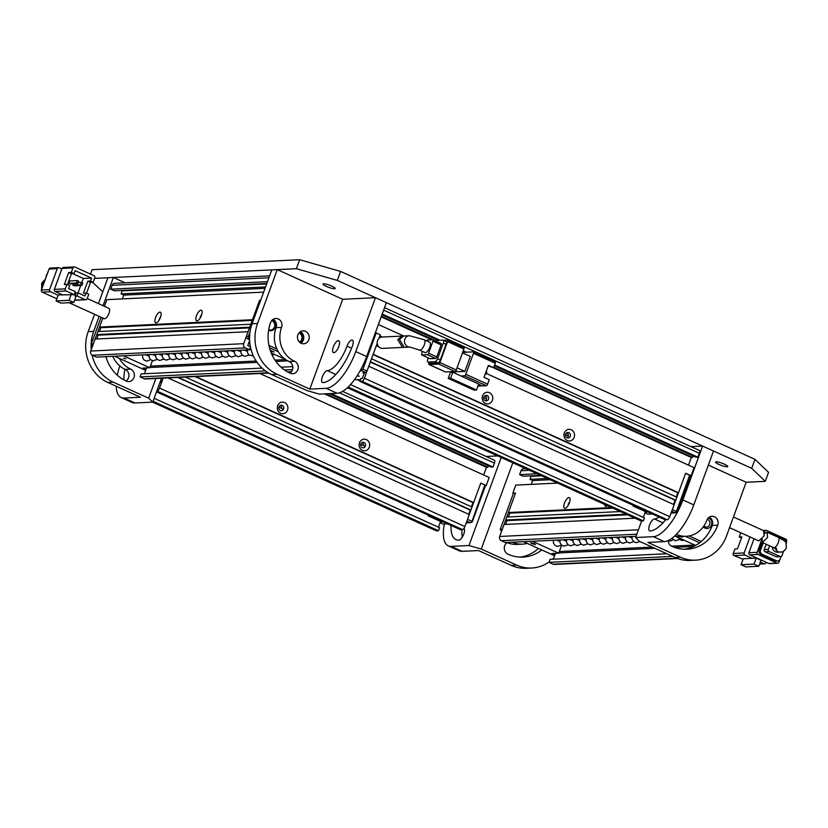 <?xml version="1.0" encoding="UTF-8"?>
<svg xmlns="http://www.w3.org/2000/svg" width="828" height="828" viewBox="0 0 828 828"><rect width="100%" height="100%" fill="white"/><g stroke="black" fill="none" stroke-linecap="round" stroke-linejoin="round"><path stroke-width="1.24" d="M492.37 400.297A5.827 5.289 87.3 0 0 489.441 392.679A5.827 5.289 87.3 0 0 482.558 395.846A5.827 5.289 87.3 0 0 485.498 403.453A5.827 5.289 87.3 0 0 492.37 400.297M488.489 399.179A2.753 2.494 87.3 0 0 486.036 395.38A2.753 2.494 87.3 0 0 483.852 397.078A2.753 2.494 87.3 0 0 486.305 400.887A2.753 2.494 87.3 0 0 488.489 399.179M574.156 437.381A5.827 5.289 87.3 0 0 571.227 429.763A5.827 5.289 87.3 0 0 564.344 432.93A5.827 5.289 87.3 0 0 567.273 440.548A5.827 5.289 87.3 0 0 574.156 437.381M570.275 436.273A2.753 2.494 87.3 0 0 567.822 432.464A2.753 2.494 87.3 0 0 565.638 434.172A2.753 2.494 87.3 0 0 568.08 437.971A2.753 2.494 87.3 0 0 570.275 436.273M485.229 400.669A2.753 2.494 87.3 0 0 484.991 395.691M567.014 437.764A2.753 2.494 87.3 0 0 566.776 432.775M690.397 475.779L685.625 473.264L691.08 475.738L690.397 475.779L677.138 512.004L675.224 512.884L671.053 513.081M375.415 332.597L380.29 334.802L378.996 338.362M643.325 517.376L645.426 511.632M350.513 384.596L644.474 517.893L643.377 520.895L348.184 387.028M640.893 520.791A3.24 1.242 -65.6 0 0 641.089 520.947A3.24 1.242 -65.6 0 0 641.327 520.988L643.377 520.895M486.253 373.428L694.04 467.654L691.08 475.738M383.633 310.138L699.298 453.289A3.24 1.242 -65.6 0 0 699.267 450.401L384.534 307.674M699.298 453.289L697.869 457.18L494.626 365.013M494.347 365.769L696.1 457.263L697.869 457.18M688.513 465.15L691.318 457.491L692.684 457.429L693.222 455.959M361.143 368.926L361.65 369.64L362.943 369.184L376.202 332.949L380.29 334.802L379.907 335.857L382.495 337.027M378.934 346.932L376.295 345.731L373.169 354.27L678.505 492.732L685.625 473.264L672.367 509.499L677.138 512.004M378.375 324.514L403.722 336.002M676.279 496.966L677.821 492.763L678.505 492.732M676.859 497.224L675.762 500.215L370.437 361.753L371.534 358.762L676.859 497.224M673.547 504.449L675.079 500.247L675.762 500.215M669.738 516.682L674.116 504.707L368.791 366.245L364.403 378.22A3.24 1.242 114.4 0 1 361.95 381.284L667.275 519.746A3.24 1.242 -65.6 0 0 669.738 516.682L364.403 378.22M667.275 519.746L665.226 519.839L359.901 381.377L360.987 378.386L362.353 378.324L364.444 372.631M379.866 337.71L379.317 337.462M360.294 380.3L359.031 379.731M360.076 380.89L357.665 379.793M691.318 457.491L493.364 367.725M431.823 339.811L381.18 316.855M359.901 381.377L361.95 381.284M373.066 354.56L677.821 492.763M692.684 457.429L493.809 367.239M435.352 340.732L381.397 316.265M464.611 352.283L462.997 351.558M438.333 340.37L381.936 314.795M466.381 352.2L463.276 350.793M440.103 340.287L382.215 314.029M675.079 500.247L370.323 362.043M357.106 375.84L359.28 376.305L357.448 375.301M376.202 332.949L375.374 332.711M360.139 370.789L361.712 370.706L361.65 369.64M377.216 343.227L367.032 371.037L365.81 372.569L362.933 372.704L364.206 373.273M354.467 379.69L360.532 379.659M367.032 371.037L362.943 369.184M361.712 370.706L365.81 372.569M652.309 513.981L647.91 514.198L644.971 512.863M689.714 475.127L676.455 511.352L675.224 512.884L671.715 511.29M645.188 512.273L646.689 512.201L633.058 506.022L634.59 505.949M633.058 506.022L633.296 505.359M568.298 435.807L565.524 434.555M486.512 398.723L483.738 397.461M425.033 352.552A5.672 2.173 -65.6 0 0 429.763 347.274A5.672 2.173 -65.6 0 0 429.711 342.223L424.257 339.749A5.672 2.173 114.4 0 1 424.309 344.8A5.672 2.173 114.4 0 1 419.579 350.078L425.033 352.552M424.257 339.749L409.374 335.733L403.743 336.002L399.469 339.49L404.23 347.336L409.912 347.067M488.189 365.924L493.633 367.715L488.406 365.345L484.028 377.32L489.255 379.69L487.609 384.182L465.802 374.287L473.471 353.328A1.625 0.621 -65.6 0 0 473.461 351.89A1.625 0.621 -65.6 0 0 473.337 351.869L463.773 352.324A1.625 0.621 -65.6 0 0 462.935 353.07M462.51 352.883L470.325 356.423L464.85 371.399L458.019 371.72L455.876 370.747M460.989 375.995L452.812 372.279L450.618 378.272L476.514 390.019L478.708 384.026L460.989 375.995L464.57 375.819L486.378 385.713L482.279 385.91L478.625 384.244M465.802 374.287A1.625 0.621 114.4 0 1 464.57 375.819M456.29 370.944L455.379 373.449M493.633 367.715L495.279 363.223A1.625 0.621 -65.6 0 0 495.268 361.774A1.625 0.621 -65.6 0 0 495.144 361.753L473.554 351.962M457.035 367.849L464.85 371.399M452.812 372.279L450.422 372.403L448.227 378.386L474.123 390.133L476.514 390.019M478.408 384.834L480.913 385.972L477.942 386.117M455.027 371.493L445.474 371.948L429.111 364.537L438.674 364.072L455.027 371.493A1.625 0.621 -65.6 0 0 456.259 369.961L439.906 362.55L447.575 341.591L463.928 349.002A1.625 0.621 -65.6 0 0 463.918 347.563A1.625 0.621 -65.6 0 0 463.794 347.543L447.658 340.225M463.928 349.002L456.259 369.961M486.378 385.713A1.625 0.621 -65.6 0 0 487.609 384.182M450.618 378.272L448.227 378.386M480.913 385.972L481.13 385.382M447.575 341.591A1.625 0.621 114.4 0 0 447.555 340.142A1.625 0.621 114.4 0 0 447.441 340.122L443.56 340.308M429.152 362.602L428.976 363.068A1.625 0.621 114.4 0 0 428.987 364.517L445.35 371.927M486.129 371.555L486.823 371.865L485.943 374.266L485.26 373.945M439.906 362.55A1.625 0.621 114.4 0 1 438.674 364.072M446.044 344.303A3.24 1.242 -65.6 0 0 446.013 341.426L443.29 340.184A3.24 1.242 114.4 0 1 443.311 343.071L446.044 344.303L440.341 359.88L437.619 358.638L443.311 343.071M430.343 363.078A3.24 1.242 -65.6 0 0 430.539 363.233A3.24 1.242 -65.6 0 0 430.777 363.275L437.877 362.933A3.24 1.242 -65.6 0 0 440.341 359.88M485.943 374.266L485.146 374.246M430.777 363.275L428.055 362.043A3.24 1.242 114.4 0 1 427.807 362.002A3.24 1.242 114.4 0 1 427.786 359.114L428.231 357.903M435.228 340.815A3.24 1.242 114.4 0 1 435.942 340.484L443.042 340.142A3.24 1.242 114.4 0 1 443.29 340.184M437.619 358.638A3.24 1.242 114.4 0 1 435.155 361.701L437.877 362.933M428.055 362.043L435.155 361.701M429.856 358.607A1.625 0.621 -65.6 0 0 429.96 358.69A1.625 0.621 -65.6 0 0 430.074 358.71L435.538 358.452A1.625 0.621 -65.6 0 0 436.77 356.92L441.158 344.945A1.625 0.621 -65.6 0 0 441.138 343.496A1.625 0.621 -65.6 0 0 441.024 343.475L433.054 339.863M422.539 351.414L421.762 353.535A1.625 0.621 114.4 0 0 421.783 354.974L429.96 358.69M436.77 356.92L428.594 353.204L432.972 341.229A1.625 0.621 114.4 0 0 432.961 339.791A1.625 0.621 114.4 0 0 432.837 339.77L427.383 340.029A1.625 0.621 114.4 0 0 426.534 340.774M430.074 358.71L421.897 355.005L427.362 354.736L435.538 358.452M428.594 353.204A1.625 0.621 114.4 0 1 427.362 354.736M403.36 347.294L402.491 347.418L397.74 339.573L402.015 336.085L402.884 336.137M402.015 336.085L382.06 337.048A5.672 5.144 87.3 0 0 377.558 340.546A5.672 5.144 87.3 0 0 382.598 348.371L402.491 347.418M718.921 464.425A6.479 1.149 20.1 0 1 715.568 462.065A6.479 1.149 20.1 0 1 724.386 464.166A6.479 1.149 20.1 0 1 727.74 466.516A6.479 1.149 20.1 0 1 718.921 464.425M326.356 286.395A6.479 1.149 20.1 0 1 323.003 284.045A6.479 1.149 20.1 0 1 331.821 286.136A6.479 1.149 20.1 0 1 335.174 288.496A6.479 1.149 20.1 0 1 326.356 286.395M90.469 274.099L92.084 269.68L299.674 259.713L340.587 271.418L754.97 459.333L768.57 472.353L765.279 481.337L751.679 468.317L754.97 459.333M92.601 282.317L102.755 291.849M708.354 465.108L746.163 482.258L765.279 481.337M751.679 468.317L337.306 280.402L340.587 271.418M337.306 280.402L296.383 268.696L299.674 259.713M296.383 268.696L94.558 278.394M709.265 517.148A6.479 5.879 -92.7 0 1 712.266 525.48A38.885 35.252 -92.7 0 1 684.145 549.233M668.186 540.57A6.479 5.879 87.3 0 0 671.86 546.314A38.885 35.252 87.3 0 0 686.878 549.223A38.885 35.252 87.3 0 0 717.731 525.221A6.479 5.879 87.3 0 0 714.471 516.755A6.479 5.879 87.3 0 0 711.966 516.268A6.479 5.879 87.3 0 0 706.822 520.274A25.916 23.494 -92.7 0 1 686.257 536.275A25.916 23.494 -92.7 0 1 676.331 534.37M690.945 446.623L702.61 446.064L682.883 499.957A38.885 14.883 114.4 0 1 653.344 536.679L635.593 537.527L641.648 520.978M659.129 517.076A25.916 9.915 114.4 0 1 654.462 518.98A6.479 2.484 -65.6 0 0 649.763 524.517A6.479 2.484 -65.6 0 0 649.587 530.862A6.479 2.484 -65.6 0 0 650.073 530.955A38.885 14.883 -65.6 0 0 665.557 519.829M702.61 446.064L713.508 451.012L693.792 504.904L682.883 499.957M635.593 537.527L639.671 541.44L675.12 557.513A38.885 35.252 87.3 0 0 690.128 560.411L695.592 560.152A38.885 35.252 -92.7 0 1 680.575 557.244L675.12 557.513M653.344 536.679L664.253 541.626L647.869 542.412L680.575 557.244M664.253 541.626A38.885 14.883 -65.6 0 0 693.792 504.904M695.592 560.152A38.885 35.252 -92.7 0 0 726.435 536.151L746.163 482.258M690.055 513.764A6.479 5.879 87.3 0 0 690.376 513.081M674.716 535.954A25.916 23.494 87.3 0 0 680.792 536.534L686.257 536.275M160.477 317.383A5.827 2.236 -65.6 0 0 161.046 313.046A5.827 2.236 -65.6 0 0 158.645 312.767A5.827 2.236 -65.6 0 0 155.56 317.621A5.827 2.236 -65.6 0 0 156.668 322.723A5.827 2.236 -65.6 0 0 160.477 317.383M160.736 316.586A2.753 1.056 -65.6 0 0 159.442 318.728A2.753 1.056 -65.6 0 0 159.121 320.157M201.442 315.416A5.827 2.236 -65.6 0 0 202.022 311.08A5.827 2.236 -65.6 0 0 199.62 310.8A5.827 2.236 -65.6 0 0 196.526 315.654A5.827 2.236 -65.6 0 0 197.633 320.746A5.827 2.236 -65.6 0 0 201.442 315.416M201.711 314.619A2.753 1.056 -65.6 0 0 200.417 316.762A2.753 1.056 -65.6 0 0 200.097 318.19M249.994 331.966L248.379 336.406L246.33 336.499L259.588 300.274L260.696 300.212L259.588 300.274L252.457 319.732L99.505 327.081L102.62 318.542L103.81 318.49M104.421 306.308L106.853 299.664L263.656 292.129M250.439 346.984L249.414 349.768L96.452 357.116L92.363 355.264L245.326 347.915A3.24 2.939 -92.7 0 1 243.701 343.682L248.079 331.707L95.117 339.056L90.738 351.031A3.24 2.939 87.3 0 0 92.363 355.264M250.377 346.715L247.789 345.545L249.601 340.587M96.762 334.564L97.859 331.573L250.822 324.224L249.725 327.215L96.762 334.564L98.128 335.185L96.741 338.973M245.326 347.915L249.414 349.768M121.188 290.452L122.14 290.887L121.043 293.878L123.776 295.12L122.378 298.918M267.496 281.655L110.683 289.179L114.233 290.794L266.833 283.466M110.683 289.179L112.111 285.287L268.914 277.763M269.618 275.848L114.678 283.29A3.24 2.939 87.3 0 0 112.111 285.287M265.405 370.882L140.077 376.895L144.165 378.748A3.24 2.939 87.3 0 0 145.417 378.996L268.769 373.066M140.077 376.895L141.174 373.904L262.072 368.098M144.403 373.749L146.535 367.922M285.712 359.611L274.999 360.118M256.183 361.029L150.417 366.1M287.813 360.873L275.921 361.443M257.073 362.353L149.909 367.497M265.043 288.33L123.776 295.12M122.14 290.887L266.647 283.952M99.474 331.49L100.861 327.691L99.505 327.081M100.861 327.691L252.209 320.426M281.054 367.187L292.739 366.628M265.56 286.943L121.043 293.878M292.512 369.578L284.501 369.961M249.466 327.909L98.128 335.185M123.424 358.224L125.846 358.803L123.424 358.224M92.498 346.228L91.318 343.941L101.088 317.248M145.656 370.333L114.595 356.247M102.817 318.035L93.367 343.848L91.318 343.941M152.414 360.635L149.806 367.767L123.475 355.823M149.806 367.767L142.975 368.087L145.976 369.454M272.236 320.012A5.506 4.989 -92.7 0 1 275.258 327.308A5.506 4.989 -92.7 0 1 268.624 330.227M268.707 329.71A4.864 4.409 87.3 0 0 274.441 327.07A4.864 4.409 87.3 0 0 271.688 320.602M299.498 332.37A5.506 4.989 -92.7 0 1 302.52 339.666A5.506 4.989 -92.7 0 1 299.984 342.585M299.384 342.047A4.864 4.409 87.3 0 0 298.949 332.959M269.11 327.66A4.864 4.409 87.3 0 0 269.555 325.859M270.518 351.134L274.109 352.003L270.197 350.203M268.934 345.379L276.883 348.992M249.538 338.093L249.538 338.673M269.473 347.719L278.322 351.724M249.559 339.708L247.137 338.611L249.187 338.517L248.379 336.406L249.559 336.737M285.391 359.383L271.211 352.956M249.828 343.258L248.793 342.792M247.137 338.611L246.33 336.499M72.968 267.91L71.322 272.402L74.054 273.633L75.151 270.642L91.504 278.053L90.407 281.054L93.14 282.286L94.775 277.794A1.625 1.47 -92.7 0 0 93.968 275.683L74.882 267.03A1.625 1.47 -92.7 0 0 74.251 266.906L63.332 267.434A1.625 1.47 -92.7 0 0 62.048 268.427L72.968 267.91A1.625 1.47 -92.7 0 1 74.251 266.906M62.348 294.747L55.186 291.508L66.116 290.98L74.292 294.685L58.25 294.944L56.056 300.937L60.827 303.1L73.806 302.479L75.99 296.486L74.975 296.02L77.025 295.927L85.201 299.632L74.655 300.14M71.322 272.402L68.703 272.526L64.325 284.501L66.944 284.377L65.298 288.868L54.379 289.386A1.625 1.47 87.3 0 0 55.186 291.508M54.379 289.386L62.048 268.427M74.613 300.264A1.625 1.47 87.3 0 0 74.903 300.285L85.822 299.757A1.625 1.47 -92.7 0 1 85.201 299.632M85.822 299.757A1.625 1.47 -92.7 0 0 87.106 298.753L88.751 294.261L86.029 293.029L83.411 293.153L87.789 281.178L90.511 282.41L93.14 282.286M86.547 293.267L90.511 282.41M91.504 278.053L83.307 278.446L72.823 273.695M56.853 298.763L42.218 292.129L50.404 291.735A1.625 1.47 -92.7 0 1 49.597 289.614L41.4 290.017L49.069 269.048L57.267 268.655A1.625 1.47 -92.7 0 1 59.171 267.786L61.841 268.986M50.404 291.735L58.136 295.244M57.267 268.655L49.597 289.614M74.292 294.685L75.389 291.694L68.579 288.599L69.666 285.608L66.944 284.377M66.116 290.98A1.625 1.47 -92.7 0 1 65.298 288.868M71.218 294.323L69.034 300.316L56.056 300.937M77.025 295.927L78.111 292.926L84.932 296.02L86.029 293.029M74.975 296.02L76.062 293.029L78.111 292.926M87.789 281.178L90.407 281.054M68.703 272.526L71.436 273.757L67.461 284.604M74.054 273.633L71.436 273.757M76.455 282.979L77.811 283.6L70.173 283.963L68.807 283.342L69.687 280.951L77.325 280.578L76.455 282.979L68.807 283.342M78.008 292.936L80.73 285.505M81.786 282.607L83.307 278.446M78.184 282.596L81.423 282.441L80.544 284.832L81.91 285.453L74.261 285.815L72.895 285.205L73.402 283.807M76.062 293.029L75.069 292.574M69.034 300.316L73.806 302.479M80.544 284.832L72.895 285.205M41.4 290.017A1.625 1.47 87.3 0 0 42.218 292.129M58.55 267.661L50.353 268.055A1.625 1.47 87.3 0 0 49.069 269.048M77.811 283.6L78.691 281.199L77.325 280.578M81.91 285.453L82.779 283.052L81.423 282.441M48.096 271.708A3.24 2.939 87.3 0 0 47.807 272.308L47.879 272.308M42.187 287.875L47.807 272.308M42.114 287.875A3.24 2.939 87.3 0 0 41.938 288.527M42.207 287.616L46.596 275.631M41.669 287.637A1.625 1.47 87.3 0 0 41.752 289.044M46.917 274.751A1.625 1.47 87.3 0 0 46.057 275.662M69.014 302.706L104.204 318.666A5.672 2.173 -65.6 0 0 108.944 313.388A5.672 2.173 -65.6 0 0 108.892 308.337L87.199 298.504M277.701 405.679A5.827 5.289 -92.7 0 1 284.584 402.522A5.827 5.289 -92.7 0 1 287.513 410.129A5.827 5.289 -92.7 0 1 280.64 413.296A5.827 5.289 -92.7 0 1 277.701 405.679M283.631 409.022A2.753 2.494 87.3 0 0 281.178 405.223A2.753 2.494 87.3 0 0 278.995 406.921A2.753 2.494 87.3 0 0 281.448 410.719A2.753 2.494 87.3 0 0 283.631 409.022M359.487 442.773A5.827 5.289 -92.7 0 1 366.369 439.606A5.827 5.289 -92.7 0 1 369.298 447.224A5.827 5.289 -92.7 0 1 362.426 450.38A5.827 5.289 -92.7 0 1 359.487 442.773M365.417 446.106A2.753 2.494 87.3 0 0 362.964 442.307A2.753 2.494 87.3 0 0 360.78 444.005A2.753 2.494 87.3 0 0 363.233 447.803A2.753 2.494 87.3 0 0 365.417 446.106M280.133 405.534A2.753 2.494 -92.7 0 1 281.675 408.432M361.919 442.618A2.753 2.494 -92.7 0 1 363.461 445.516M195.812 376.574L473.647 502.565L480.768 483.107L486.222 485.581L485.539 485.612L472.281 521.837L470.366 522.716L466.195 522.923M160.756 380.228L162.184 380.87L163.178 378.137L159.545 388.063A3.24 1.242 114.4 0 1 157.092 391.116L156.761 391.137M486.222 485.581L489.182 477.497L259.847 373.5M331.034 393.559L493.012 467.013L494.44 463.121A3.24 1.242 -65.6 0 0 494.409 460.233L342.606 391.396M493.012 467.013L491.242 467.106L329.265 393.652M488.365 465.791L487.827 467.261L486.46 467.334L483.655 474.993M473.647 502.565L472.964 502.606L471.432 506.798M178.403 377.413L470.904 510.058L472.001 507.057L185.368 377.071M470.904 510.058L470.221 510.089L468.689 514.281M167.96 377.91L469.259 514.55L464.881 526.525A3.24 1.242 -65.6 0 1 462.417 529.578L460.368 529.682L156.492 391.872M472.964 502.606L195.129 376.605M324.483 393.88L486.46 467.334M440.568 521.464L438.467 527.219M153.056 401.269L438.519 530.727L439.616 527.736L154.153 398.278M438.519 530.727L436.47 530.831L152.673 402.129M487.827 467.261L325.849 393.807M177.72 377.444L470.221 510.089M471.598 521.195L467.509 519.332L480.768 483.107L484.856 484.96L471.67 522.261M485.539 485.612L484.856 484.96M447.451 523.824L443.052 524.031L440.113 522.696M440.33 522.116L441.831 522.044L428.2 515.854L428.438 515.202M429.732 515.782L428.2 515.854M466.857 521.122L470.366 522.716M160.104 382.019L160.953 382.401L159.939 382.453M162.184 380.87L160.953 382.401M364.827 446.137L360.697 444.263M283.041 409.053L278.912 407.179M708.426 517.81A5.506 4.989 -92.7 0 1 711.449 525.107A5.506 4.989 -92.7 0 1 703.282 526.867M703.831 526.111A4.047 3.674 87.3 0 0 709.606 524.579A4.047 3.674 87.3 0 0 707.329 519.197M681.351 536.513L682.272 537.165L679.788 536.565M689.134 535.933L701.306 541.46M685.367 536.316L699.65 542.795M674.789 535.975L695.613 545.414M532.011 543.685L535.53 544.524L534.195 543.582L530.665 542.744L532.011 543.685M500.247 529.382L513.505 493.157L515.554 493.053L502.296 529.289L500.247 529.382L501.489 531.483M554.584 555.774L523.524 541.688M532.394 541.264L558.734 553.207L551.903 553.528L554.905 554.895M561.674 545.186L558.734 553.207M772.203 547.008A5.672 5.144 87.3 0 0 777.595 552.193L780.328 552.059A5.672 5.144 -92.7 0 1 775.287 548.457M764.648 533.522L766.987 532.187L767.587 537.486L762.236 542.485L762.267 539.08M760.342 562.036L764.047 563.713L759.649 563.93M766.159 562.274L765.952 562.833A1.625 1.47 -92.7 0 1 764.047 563.713M750.002 536.937L744.144 552.949L733.225 553.466L734.86 548.985L737.489 548.85L741.867 536.875L739.249 536.999L741.453 538.003M743.047 559.252L734.032 555.588L744.962 555.06A1.625 1.47 -92.7 0 1 744.144 552.949M744.962 555.06L752.114 558.31L743.244 558.734L741.05 564.717L754.029 564.096L756.212 558.113L752.114 558.31M740.801 532.766L739.249 536.999M741.05 564.717L745.821 566.89L758.79 566.259L760.984 560.277L756.212 558.113M768.829 563.485A1.625 1.47 87.3 0 0 769.45 563.609L777.647 563.216A1.625 1.47 -92.7 0 1 777.016 563.092L768.829 563.485L749.744 554.832L757.941 554.439L777.016 563.092M761.781 539.577L757.123 552.328L748.926 552.721A1.625 1.47 87.3 0 0 749.744 554.832M748.926 552.721L754.029 538.769M758.79 566.259L754.029 564.096M733.225 553.466A1.625 1.47 87.3 0 0 734.032 555.588M777.647 563.216A1.625 1.47 -92.7 0 0 778.931 562.212L779.904 559.562M786.248 542.226L786.6 541.253A1.625 1.47 -92.7 0 0 785.782 539.142L766.697 530.489A1.625 1.47 -92.7 0 0 766.076 530.365L763.261 530.5M764.265 531.39L764.523 532.093M762.039 542.361L759.193 550.123A3.24 2.939 87.3 0 0 760.828 554.356L775.008 560.784A3.24 2.939 87.3 0 0 776.25 561.022L777.616 560.96A3.24 2.939 -92.7 0 1 776.374 560.722L775.008 560.784M764.793 531.369A1.625 1.47 -92.7 0 1 766.076 530.365M757.941 554.439A1.625 1.47 -92.7 0 1 757.123 552.328M760.828 554.356L762.195 554.284A3.24 2.939 -92.7 0 1 760.559 550.061L759.193 550.123M763.178 542.909L760.559 550.061M768.022 532.652A3.24 2.939 -92.7 0 1 770.081 532.735L784.261 539.163A3.24 2.939 -92.7 0 1 786.093 541.988M777.616 560.96A3.24 2.939 -92.7 0 0 780.193 558.962L781.083 556.519M762.195 554.284L776.374 560.722M766.179 544.275L764.223 549.616A1.625 1.47 87.3 0 0 765.031 551.738L775.939 556.685A1.625 1.47 87.3 0 0 776.56 556.799L780.659 556.602A1.625 1.47 -92.7 0 1 780.038 556.488L775.939 556.685M769.626 545.838L768.312 549.419L764.223 549.616M786.289 543.737L786.331 543.634A1.625 1.47 -92.7 0 0 785.513 541.512L784.416 541.015M780.659 556.602A1.625 1.47 -92.7 0 0 781.942 555.609L783.567 551.189M765.031 551.738L769.129 551.541L780.038 556.488M769.129 551.541A1.625 1.47 -92.7 0 1 768.312 549.419M729.551 527.664L758.769 540.912L764.13 535.923L763.519 530.613L733.453 516.982M300.347 331.707A6.479 5.879 -92.7 0 1 303.752 337.286A6.479 5.879 -92.7 0 1 300.895 343.165M305.542 331.314A6.479 5.879 -92.7 0 1 309.144 338.424A6.479 5.879 -92.7 0 1 303.659 343.775A6.479 5.879 -92.7 0 1 301.154 343.289A6.479 5.879 -92.7 0 1 297.552 336.178A6.479 5.879 -92.7 0 1 303.038 330.827A6.479 5.879 -92.7 0 1 305.542 331.314M338.279 340.681A6.479 2.484 -65.6 0 0 333.58 346.218A6.479 2.484 -65.6 0 0 333.405 352.573A6.479 2.484 -65.6 0 0 333.891 352.656A6.479 2.484 -65.6 0 0 338.59 347.118A6.479 2.484 -65.6 0 0 338.766 340.763A6.479 2.484 -65.6 0 0 338.279 340.681M352.469 345.887A6.479 2.484 -65.6 0 0 352.417 340.111A6.479 2.484 -65.6 0 0 351.931 340.029A6.479 2.484 -65.6 0 0 347.015 346.145A25.916 9.915 114.4 0 1 327.319 370.623A6.479 2.484 -65.6 0 0 322.62 376.16A6.479 2.484 -65.6 0 0 322.454 382.515A6.479 2.484 -65.6 0 0 322.941 382.598A38.885 14.883 -65.6 0 0 352.469 345.887M271.646 374.535L277.101 374.277L309.817 389.108L342.688 299.291L277.266 269.618L271.801 269.876L252.074 323.769A38.885 35.252 87.3 0 0 271.646 374.535L307.084 390.609L319.36 394.118L337.11 393.269A38.885 14.883 -65.6 0 0 366.649 356.557L355.75 351.61L375.467 297.718L386.376 302.655L366.649 356.557M273.085 319.339A6.479 5.879 -92.7 0 1 276.076 327.671A25.916 23.494 87.3 0 0 289.117 361.515A6.479 5.879 -92.7 0 1 292.791 367.073A6.479 5.879 -92.7 0 1 289.935 373.107M342.688 299.291L375.467 297.718M309.817 389.108L326.211 388.322L337.11 393.269M277.101 374.277A38.885 35.252 -92.7 0 1 257.539 323.51L252.074 323.769M277.266 269.618L257.539 323.51M289.117 361.515L294.582 361.256A6.479 5.879 -92.7 0 1 298.194 368.367A6.479 5.879 -92.7 0 1 292.708 373.718A6.479 5.879 -92.7 0 1 290.204 373.231A38.885 35.252 -92.7 0 1 270.632 322.465A6.479 5.879 -92.7 0 1 275.776 318.469A6.479 5.879 -92.7 0 1 281.541 327.412L276.076 327.671M294.582 361.256A25.916 23.494 -92.7 0 1 281.541 327.412M355.75 351.61A38.885 14.883 114.4 0 1 326.211 388.322M134.985 402.977L124.086 398.03A38.885 14.883 114.4 0 1 121.178 397.512L132.076 402.46A38.885 14.883 -65.6 0 0 134.985 402.977L152.745 402.129L161.491 378.22M98.449 303.607L107.919 277.753L113.374 277.483L125.08 282.793M152.745 402.129L148.657 398.216L155.881 378.489M124.086 398.03L140.47 397.243L107.754 382.412L113.219 382.143L148.657 398.216M121.178 397.512A38.885 14.883 114.4 0 1 116.241 386.252M117.317 375.187A38.885 14.883 114.4 0 1 119.791 365.924M123.889 379.886A38.885 14.883 114.4 0 1 124.914 369.236M113.374 277.483L103.055 305.687M99.143 316.368L93.657 331.386L88.192 331.645L94.547 314.288M88.192 331.645A38.885 35.252 87.3 0 0 107.754 382.412M112.774 356.33A25.916 23.494 87.3 0 0 125.235 369.391A6.479 5.879 -92.7 0 1 128.899 374.939A6.479 5.879 -92.7 0 1 126.042 380.983M113.219 382.143A38.885 35.252 -92.7 0 1 92.136 355.14M91.277 349.571A38.885 35.252 -92.7 0 1 93.657 331.386M105.88 356.661A38.885 35.252 87.3 0 0 126.311 381.108A6.479 5.879 87.3 0 0 128.816 381.584A6.479 5.879 87.3 0 0 134.302 376.233A6.479 5.879 87.3 0 0 130.7 369.122A25.916 23.494 -92.7 0 1 119.367 358.41M549.161 561.901A38.885 35.252 -92.7 0 1 531.711 568.018A38.885 35.252 -92.7 0 1 516.693 565.12L481.254 549.047L512.822 462.78M553.777 557.979A38.885 35.252 -92.7 0 1 552.473 559.231M507.388 542.464A6.479 5.879 87.3 0 0 504.304 548.498A6.479 5.879 87.3 0 0 507.978 554.18A38.885 35.252 87.3 0 0 522.996 557.089A38.885 35.252 87.3 0 0 541.781 549.968M527.188 543.354A25.916 23.494 -92.7 0 1 522.375 544.141A25.916 23.494 -92.7 0 1 512.397 542.226M486.088 456.466L497.669 455.907M481.254 549.047L468.979 545.528L501.188 457.511M516.693 565.12L511.228 565.379L478.512 550.548L462.127 551.334L451.219 546.387L468.979 545.528M511.228 565.379A38.885 35.252 87.3 0 0 526.246 568.287L531.711 568.018M520.253 557.099A38.885 35.252 87.3 0 0 538.417 548.446M507.171 542.588A25.916 23.494 87.3 0 0 516.91 544.41L522.375 544.141M451.219 546.387A38.885 14.883 114.4 0 1 448.31 545.869L459.219 550.806A38.885 14.883 -65.6 0 0 462.127 551.334M462.303 537.082A38.885 14.883 114.4 0 1 462.014 529.599M448.31 545.869A38.885 14.883 114.4 0 1 444.377 523.969M451.063 525.459A38.885 14.883 -65.6 0 0 455.969 539.618A38.885 14.883 -65.6 0 0 458.878 540.135A6.479 2.484 -65.6 0 0 463.463 534.857A6.479 2.484 -65.6 0 0 463.928 528.357M564.479 503.062A5.827 2.236 114.4 0 1 567.573 498.208A5.827 2.236 114.4 0 1 569.975 498.487A5.827 2.236 114.4 0 1 569.395 502.824A5.827 2.236 114.4 0 1 565.586 508.164A5.827 2.236 114.4 0 1 564.479 503.062M569.664 502.027A2.753 1.056 -65.6 0 0 568.37 504.18A2.753 1.056 -65.6 0 0 568.049 505.597M513.391 493.447L515.554 493.053L508.423 512.522L611.581 507.564M635.045 518.204L504.045 524.497L499.657 536.472A3.24 2.939 87.3 0 0 501.292 540.705L505.38 542.557L636.049 536.285M505.66 524.414L507.046 520.626L505.691 520.005L626.237 514.219M620.379 511.559L506.788 517.014L505.691 520.005M508.402 516.931L509.789 513.143L508.423 512.522M557.617 483.097L515.772 485.104L512.822 493.188M607.359 505.649A5.827 2.236 114.4 0 1 606.562 506.198A5.827 2.236 114.4 0 1 604.761 504.48M531.307 484.359L532.694 480.561L529.972 479.319L531.069 476.328L530.117 475.893M540.632 475.396L523.151 476.235L519.611 474.63L537.093 473.782M525.718 468.627L523.606 468.731A3.24 2.939 87.3 0 0 521.04 470.728L519.611 474.63M666.809 553.735L550.092 559.345L548.995 562.336L672.667 556.395M555.464 553.363L553.332 559.19M676.88 558.248L553.094 564.189A3.24 2.939 87.3 0 0 554.336 564.437L677.594 558.517M553.094 564.189L548.995 562.336M612.937 508.185L509.789 513.143M541.584 475.821L531.069 476.328M532.694 480.561L550.175 479.722M558.828 552.938L654.865 548.322M674.52 547.38L693.543 546.47M559.335 551.551L652.143 547.091M671.549 546.159L694.785 545.041M547.443 478.48L529.972 479.319M507.046 520.626L627.603 514.83M378.023 345.762L376.533 345.09M641.327 520.988L347.449 387.721M409.374 335.733A5.672 5.144 87.3 0 0 404.871 339.232A5.672 5.144 87.3 0 0 409.881 347.067L419.579 350.078M473.471 353.328L495.279 363.223M432.972 341.229L441.158 344.945M717.731 525.221L712.266 525.48M654.462 518.98L662.969 522.83M243.701 343.682L90.738 351.031M291.466 371.679L287.513 371.865M268.293 372.786L144.165 378.748M145.273 354.767A4.864 0.869 20.1 0 1 148.936 356.04M151.834 354.456A4.864 0.869 20.1 0 1 155.488 355.719M158.386 354.146A4.864 0.869 20.1 0 1 162.04 355.409M164.948 353.825A4.864 0.869 20.1 0 1 168.601 355.098M171.499 353.515A4.864 0.869 20.1 0 1 175.153 354.777M178.051 353.194A4.864 0.869 20.1 0 1 181.715 354.467M184.613 352.883A4.864 0.869 20.1 0 1 188.266 354.146M191.164 352.573A4.864 0.869 20.1 0 1 194.818 353.835M197.716 352.252A4.864 0.869 20.1 0 1 201.38 353.525M204.278 351.941A4.864 0.869 20.1 0 1 207.931 353.204M210.829 351.621A4.864 0.869 20.1 0 1 214.483 352.894M217.391 351.31A4.864 0.869 20.1 0 1 221.045 352.573M223.943 350.989A4.864 0.869 20.1 0 1 227.596 352.262M230.494 350.679A4.864 0.869 20.1 0 1 234.158 351.941M237.056 350.368A4.864 0.869 20.1 0 1 240.71 351.631M243.608 350.047A4.864 0.869 20.1 0 1 247.261 351.32M249.487 349.571A4.864 0.869 20.1 0 1 251.184 350.027M44.05 281.127A5.672 5.144 87.3 0 0 43.17 282.71A5.672 5.144 87.3 0 0 42.808 284.521M159.545 388.063L464.881 526.525M157.092 391.116L462.417 529.578M339.449 392.834L494.44 463.121M634.776 536.347A4.864 0.869 20.1 0 1 635.904 536.668M628.224 536.658A4.864 0.869 20.1 0 1 631.878 537.931M621.673 536.979A4.864 0.869 20.1 0 1 625.326 538.241M615.111 537.289A4.864 0.869 20.1 0 1 618.764 538.552M608.559 537.6A4.864 0.869 20.1 0 1 612.213 538.873M601.997 537.921A4.864 0.869 20.1 0 1 605.661 539.183M595.446 538.231A4.864 0.869 20.1 0 1 599.099 539.504M588.894 538.552A4.864 0.869 20.1 0 1 592.548 539.815M582.332 538.862A4.864 0.869 20.1 0 1 585.996 540.125M575.781 539.173A4.864 0.869 20.1 0 1 579.434 540.446M569.229 539.494A4.864 0.869 20.1 0 1 572.883 540.756M562.667 539.804A4.864 0.869 20.1 0 1 566.321 541.077M556.116 540.125A4.864 0.869 20.1 0 1 559.769 541.388M780.328 552.059C782.677 552.245 784.685 550.879 786.331 547.97C786.041 540.084 786.248 542.123 778.32 537.331A5.672 2.173 114.4 0 1 778.361 542.371A5.672 2.173 114.4 0 1 773.631 547.65L762.236 542.485M327.319 370.623L335.826 374.484M351.589 348.215L347.015 346.145M125.235 369.391L130.7 369.122M499.657 536.472L638.419 529.806M501.292 540.705L636.815 534.195M521.04 470.728L529.465 470.325M641.089 520.947L347.398 387.763M495.268 361.774L473.461 351.89M447.555 340.142L463.918 347.563M427.807 362.002L430.539 363.233M432.961 339.791L441.138 343.496M291.208 371.989L288.009 372.145M142.582 354.901L142.675 357.955L144.186 360.076L146.566 361.111L150.686 359.714M149.133 354.591L149.226 357.634L150.748 359.766L153.128 360.791L157.248 359.404M155.695 354.27L155.778 357.323L157.299 359.445L159.68 360.48L163.799 359.083M162.247 353.96L162.34 357.003L163.861 359.135L166.231 360.159L170.351 358.772M168.798 353.639L168.891 356.692L170.413 358.824L172.793 359.849L176.913 358.462M175.36 353.328L175.443 356.382L176.964 358.503L179.345 359.528L183.464 358.141M181.912 353.007L182.005 356.061L183.526 358.193L185.896 359.217L190.016 357.831M188.473 352.697L188.556 355.75L190.078 357.872L192.458 358.907L196.578 357.51M195.025 352.386L195.118 355.429L196.629 357.561L199.01 358.586L203.129 357.199M201.577 352.066L201.67 355.119L203.191 357.251L205.572 358.276L209.691 356.878M208.138 351.755L208.221 354.808L209.743 356.93L212.123 357.955L216.243 356.568M214.69 351.434L214.783 354.487L216.305 356.62L218.675 357.644L222.794 356.257M221.242 351.124L221.335 354.177L222.856 356.299L225.237 357.334L229.356 355.936M227.803 350.813L227.886 353.856L229.408 355.988L231.788 357.013L235.908 355.626M234.355 350.492L234.448 353.546L235.97 355.667L238.34 356.702L242.459 355.305M240.917 350.182L241 353.225L242.521 355.357L244.902 356.382L249.021 354.995M247.468 349.861L247.551 352.914L249.073 355.046L253.389 355.947M272.184 355.16L274.41 354.405M249.735 348.909L251.019 349.416M44.433 280.071L41.669 283.29L41.71 287.533M152.538 402.139L436.232 530.789M684.228 540.249L681.972 540.477L679.591 539.463L678.122 537.486M679.519 539.401L675.42 540.798L671.839 538.366M672.967 539.711L671.073 540.891L668.217 540.974M639.909 541.543L636.09 542.682L633.71 541.667L632.064 539.183L632.085 536.472M633.637 541.605L629.528 542.992L627.148 541.978L625.502 539.494L625.523 536.792M627.075 541.916L622.977 543.313L620.596 542.288L618.951 539.815L618.971 537.103M620.524 542.236L616.425 543.623L614.045 542.609L612.399 540.125L612.42 537.413M613.972 542.547L609.863 543.944L607.483 542.92L605.837 540.436L605.858 537.734M607.41 542.868L603.312 544.255L600.931 543.24L599.286 540.756L599.306 538.045M600.859 543.178L596.76 544.576L594.369 543.551L592.724 541.067L592.755 538.366M594.297 543.489L590.198 544.886L587.818 543.872L586.172 541.388L586.193 538.676M587.745 543.81L583.647 545.197L581.266 544.182L579.621 541.698L579.641 538.997M581.194 544.12L577.085 545.517L574.704 544.493L573.059 542.009L573.08 539.307M574.632 544.441L570.533 545.828L568.153 544.814L566.507 542.33L566.528 539.618M568.08 544.752L563.982 546.149L561.601 545.124L559.956 542.64L559.976 539.939M561.529 545.062L557.42 546.459L555.039 545.445L553.394 542.961L553.414 540.249M759.597 564.085L764.668 563.837M768.829 532.487L767.763 532.539M775.463 547.008L776.685 549.316L773.631 547.65M778.32 537.331L766.987 532.187M464.446 529.227L463.566 528.833"/></g></svg>

